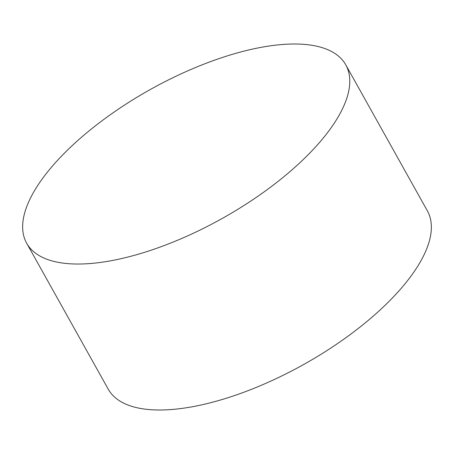 <?xml version="1.0" encoding="UTF-8"?>
<svg xmlns="http://www.w3.org/2000/svg" width="454" height="454" viewBox="0 0 454 454"><rect width="100%" height="100%" fill="white"/><g stroke="black" fill="none" stroke-linecap="round" stroke-linejoin="round"><path stroke-width="0.68" d="M345.772 64.843L427.35 210.809A182.786 73.82 150.8 0 1 425.097 252.594A182.786 73.82 150.8 0 1 263.229 384.47A182.786 73.82 150.8 0 1 108.228 389.157L26.65 243.191A182.786 73.82 150.8 0 1 28.903 201.406A182.786 73.82 150.8 0 1 190.771 69.53A182.786 73.82 150.8 0 1 345.772 64.843A182.786 73.82 150.8 0 1 343.513 106.622A182.786 73.82 150.8 0 1 181.651 238.503A182.786 73.82 150.8 0 1 26.65 243.191"/></g></svg>
